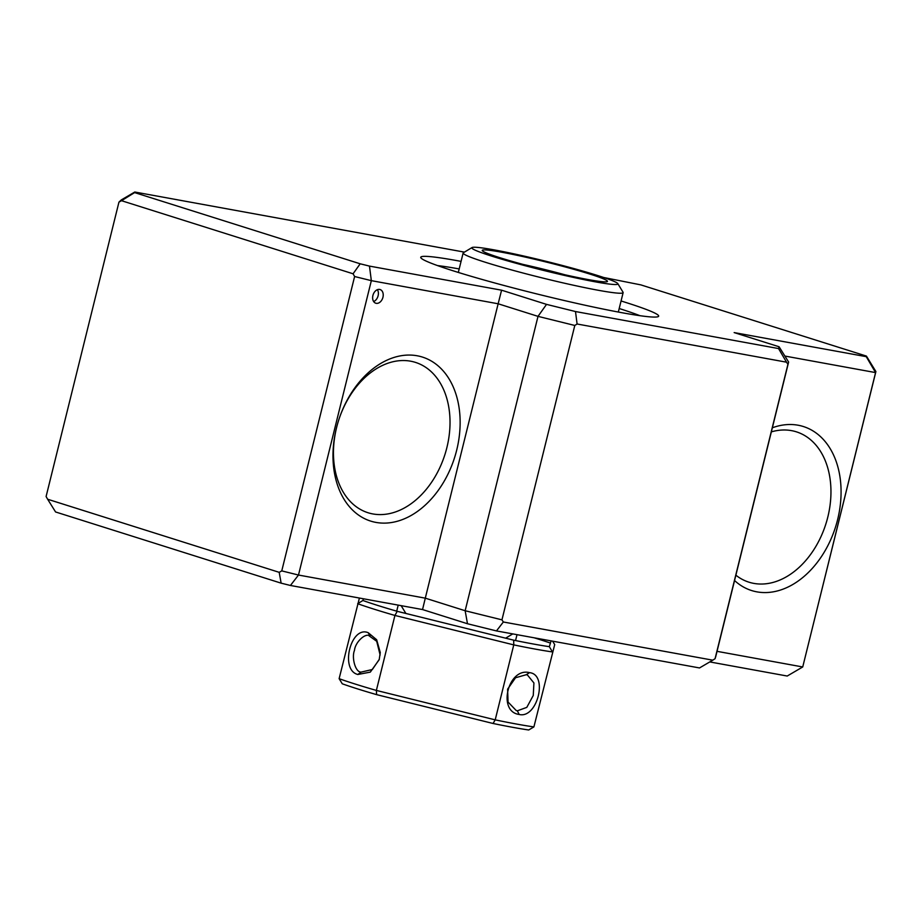<?xml version="1.0" encoding="UTF-8"?>
<svg xmlns="http://www.w3.org/2000/svg" width="922" height="922" viewBox="0 0 922 922"><rect width="100%" height="100%" fill="white"/><g stroke="black" fill="none" stroke-linecap="round" stroke-linejoin="round"><path stroke-width="1.38" d="M382.941 297.287A7.169 5.071 107.5 0 0 380.083 289.543A7.169 5.071 107.5 0 0 372.914 295.455A7.169 5.071 107.5 0 0 375.773 303.211A7.169 5.071 107.5 0 0 382.941 297.287M373.641 301.54A7.169 5.071 107.5 0 0 378.112 295.766A7.169 5.071 107.5 0 0 377.386 289.681M375.946 522.405A86 60.898 -72.5 0 1 336.415 428.119A86 60.898 -72.5 0 1 417.182 355.777A86 60.898 -72.5 0 1 456.713 450.051A86 60.898 -72.5 0 1 375.946 522.405M410.636 361.193A78.831 55.827 107.5 0 0 337.498 424.12A78.831 55.827 107.5 0 0 368.005 512.736A78.831 55.827 107.5 0 0 372.834 513.934A78.831 55.827 107.5 0 0 445.983 451.008A78.831 55.827 107.5 0 0 415.465 362.392A78.831 55.827 107.5 0 0 410.636 361.193M621.071 300.975A122.545 7.699 -166.1 0 1 625.416 302.335A122.545 7.699 -166.1 0 1 658.308 316.557A122.545 7.699 -166.1 0 1 579.811 304.064A122.545 7.699 -166.1 0 1 453.981 271.08A122.545 7.699 -166.1 0 1 420.858 257.803A122.545 7.699 -166.1 0 1 461.069 261.387M459.202 268.936A115.377 7.249 13.9 0 0 437.547 265.594M772.359 427.785A86 60.898 -72.5 0 1 798.118 425.226A86 60.898 -72.5 0 1 837.649 519.501A86 60.898 -72.5 0 1 756.881 591.855A86 60.898 -72.5 0 1 734.557 580.514M735.871 575.19A78.831 55.827 107.5 0 0 748.952 582.185A78.831 55.827 107.5 0 0 753.781 583.384A78.831 55.827 107.5 0 0 826.919 520.457A78.831 55.827 107.5 0 0 796.412 431.842A78.831 55.827 107.5 0 0 791.583 430.643A78.831 55.827 107.5 0 0 771.345 431.876M717.028 651.335L802.728 666.963L875.577 372.592L866.254 356.664L734.154 332.588L779.102 346.764L788.621 362.046L715.772 656.429L715.069 658.7L712.787 660.175L503.343 621.993L501.948 619.849L574.798 325.466L577.091 324.002L786.524 362.185L787.93 364.328L715.069 658.7M709.79 661.927L787.215 676.033L802.728 666.963L875.9 371.554L875.577 372.592L784.887 356.053M501.58 290.188L498.145 303.776L371.336 280.657L298.486 575.04L425.296 598.159L498.145 303.776L538.01 316.361L546.527 304.375L501.58 290.188L369.48 266.101L371.336 280.657L354.613 276.519L281.763 570.891L279.193 572.332L47.633 499.24L46.1 496.509L118.95 202.125L121.52 200.696L353.08 273.788L354.613 276.519M639.914 315.681A115.377 7.249 13.9 0 0 619.204 308.524M369.48 266.101L360.179 263.796L134.612 192.594L134.785 192.018L464.423 252.121M603.749 277.51L640.859 284.886L866.426 356.088L866.254 356.664M779.102 346.764L778.548 348.562L575.501 311.544L546.527 304.375M281.763 570.891L298.486 575.04L290.442 585.47L422.541 609.557L425.296 598.159L465.149 610.733L538.01 316.361L574.798 325.466M422.541 609.557L467.489 623.745L496.462 630.925L699.51 667.943L712.787 660.175M501.948 619.849L465.149 610.733L467.489 623.745M503.343 621.993L496.462 630.925M577.091 324.002L575.501 311.544M786.524 362.185L778.548 348.562M788.621 362.046L787.93 364.328M875.9 371.554L866.426 356.088M134.785 192.018L121.335 199.89L118.95 202.125M279.193 572.332L281.141 583.165L55.574 511.964L47.633 499.24M134.612 192.594L121.52 200.696M360.179 263.796L353.08 273.788M281.141 583.165L290.442 585.47M529.528 672.645C548.44 674.431 537.376 719.056 519.155 714.458C497.119 711.669 508.126 667.09 529.528 672.645L526.289 674.708L515.536 677.751L507.607 689.172L508.057 702.034L516.205 710.516L517.357 710.804L526.796 707.381L533.262 695.465L533.919 682.948L527.419 674.985L526.289 674.708M357.805 674.489C339.699 670.052 350.763 625.439 368.166 632.676L376.66 639.741L380.267 652.534L379.207 659.645L370.287 672.126L357.805 674.489L361.136 672.103L372.35 669.51L379.299 659.311M380.129 655L376.706 641.297L368.95 635.731M368.166 632.676L370.068 636.007C365.216 632.365 355.12 642.565 354.497 650.356C351.455 657.374 355.316 672.415 361.136 672.103M396.702 611.171L398.2 605.12M533.458 644.029A113.233 7.111 13.9 0 0 549.328 646.668L552.451 651.935A117.532 7.376 -166.1 0 1 535.325 649.111A117.532 7.376 -166.1 0 1 513.761 644.881L513.681 640.168A113.233 7.111 13.9 0 0 533.458 644.029M359.407 598.044L339.123 678.673A117.532 7.376 13.9 0 0 376.372 690.428L495.206 719.863L513.761 644.881L394.927 615.447A117.532 7.376 -166.1 0 1 357.678 603.691L362.899 600.487A113.233 7.111 13.9 0 0 397.221 611.321L513.681 640.168M363.429 598.781L362.899 600.487M493.063 723.482L495.206 719.863A117.532 7.376 13.9 0 0 516.769 724.093A117.532 7.376 13.9 0 0 533.896 726.916L528.709 729.982A113.233 7.111 -166.1 0 1 512.839 727.343A113.233 7.111 -166.1 0 1 493.063 723.482L376.602 694.635L376.372 690.428L394.927 615.447L397.221 611.321M554.71 644.582L533.896 726.916L554.71 644.582L552.601 641.159M549.328 646.668L551.102 640.882M534.115 637.782A117.532 7.376 -166.1 0 1 550.434 643.072M517.012 634.67L515.548 640.548M376.602 694.635A113.233 7.111 -166.1 0 1 342.281 683.801L339.123 678.673M512.09 262.159A75.247 4.725 13.9 0 0 617.821 283.63A75.247 4.725 13.9 0 0 577.621 269.604A75.247 4.725 13.9 0 0 472.029 247.557A75.247 4.725 13.9 0 0 512.09 262.159M617.821 283.63L623.053 292.262A82.415 5.175 -166.1 0 1 623.134 292.62A82.415 5.175 -166.1 0 1 507.25 268.74A82.415 5.175 -166.1 0 1 463.132 253.031A82.415 5.175 -166.1 0 1 463.374 252.755L472.029 247.557M516.769 262.689A64.494 4.045 -166.1 0 1 482.31 250.669A64.494 4.045 -166.1 0 1 572.942 269.074A64.494 4.045 -166.1 0 1 607.275 281.59A64.494 4.045 -166.1 0 1 516.769 262.689M564.875 274.768A57.337 3.596 13.9 0 0 523.005 264.407M519.155 714.458L517.357 710.804M405.887 613.464L401.151 605.662M505.648 638.174L512.782 633.898M623.134 292.62L618.328 312.039M463.132 253.031L458.326 272.439"/></g></svg>
